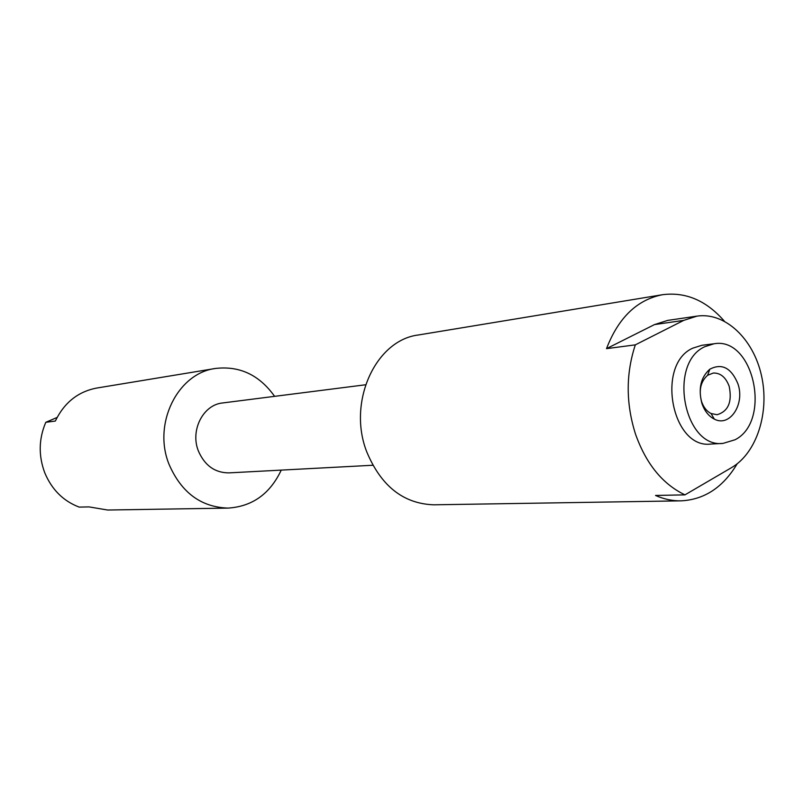 <?xml version="1.0" encoding="UTF-8"?>
<svg xmlns="http://www.w3.org/2000/svg" width="804" height="804" viewBox="0 0 804 804"><rect width="100%" height="100%" fill="white"/><g stroke="black" fill="none" stroke-linecap="round" stroke-linejoin="round"><path stroke-width="1.21" d="M737.871 383.669C731.188 367.79 721.841 362.966 709.831 369.197C700.766 377.267 698.113 388.654 701.892 403.367C704.505 410.955 708.646 416.201 714.314 419.105C729.861 427.547 745.218 404.04 737.871 383.669M729.188 386.342C725.831 377.317 720.545 372.875 713.319 373.026L707.62 375.277C700.676 381.478 698.646 390.201 701.54 401.457C703.54 407.266 706.716 411.286 711.068 413.517L717.078 414.723C728.283 411.367 732.323 401.91 729.188 386.342M704.877 346.665L714.083 343.76C753.78 336.554 772.001 421.286 735.037 439.768L723.047 443.386C683.913 448.501 667.662 363.066 704.877 346.665M723.047 443.386L710.836 444.059C671.822 449.145 655.662 364.453 692.767 348.162L701.942 345.278L714.083 343.76M372.805 465.255L228.889 472.883C214.909 472.812 204.759 465.546 198.427 451.084C189.965 430.482 203.121 404.693 222.597 402.965L365.569 384.774M281.239 470.109C270.043 493.877 252.295 506.54 228.014 508.098C201.1 507.163 181.483 492.671 169.172 464.642C152.368 424.04 177.594 373.167 215.452 368.463C239.622 365.659 259.34 374.955 274.606 396.342M228.014 508.098L107.656 510.027L89.053 506.902L79.174 507.103C63.295 501.053 51.828 489.626 44.773 472.822C38.381 455.697 38.723 438.853 45.798 422.301L55.345 421.045C64.26 402.633 78.038 391.638 96.681 388.061L215.452 368.463M684.958 494.862C662.556 484.129 646.054 463.838 635.461 433.979C625.844 403.487 625.803 373.78 635.321 344.856L683.732 320.374L697.048 316.113C725.067 311.972 753.338 338.786 761.448 375.458C769.8 412.05 756.916 452.873 731.61 467.596L684.958 494.862L655.531 495.455C663.933 499.173 672.425 500.972 681.018 500.852L433.637 504.811C403.246 503.656 380.935 485.938 366.674 451.657C347.248 401.92 375.669 340.082 418.351 334.987L662.476 294.716C685.691 291.711 706.304 300.515 724.314 321.128M737.157 463.828C723.118 487.324 704.404 499.666 681.018 500.852M697.048 316.113L667.712 320.394L654.506 324.585L606.507 348.645L635.321 344.856M606.507 348.645C618.437 317.67 637.09 299.701 662.476 294.716M57.104 417.457L45.798 422.301M654.506 324.585L683.732 320.374M707.62 375.277L709.831 369.197M711.068 413.517L714.314 419.105"/></g></svg>

